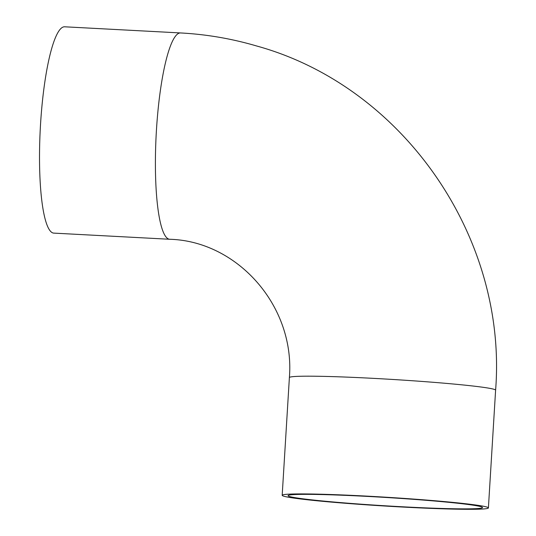 <?xml version="1.0" encoding="UTF-8"?>
<svg xmlns="http://www.w3.org/2000/svg" width="536" height="536" viewBox="0 0 536 536"><rect width="100%" height="100%" fill="white"/><g stroke="black" fill="none" stroke-linecap="round" stroke-linejoin="round"><path stroke-width="0.8" d="M52.95 232.972A103.301 19.001 93 0 0 53.768 233.113L169.651 239.27A103.301 19.001 -87 0 1 156.157 135.106A103.301 19.001 -87 0 1 180.612 32.951L64.729 26.8A103.301 19.001 93 0 0 40.394 126.697A103.301 19.001 93 0 0 52.95 232.972M480.899 506.694A97.398 4.174 3.5 0 1 482.514 507.558A97.398 4.174 3.5 0 1 385.036 505.783A97.398 4.174 3.5 0 1 288.073 495.666A97.398 4.174 3.5 0 1 376.56 496.912A97.398 4.174 3.5 0 1 480.899 506.694M486.688 507.002A103.301 4.429 3.5 0 1 488.403 507.92A103.301 4.429 3.5 0 1 385.022 506.038A103.301 4.429 3.5 0 1 282.184 495.311A103.301 4.429 3.5 0 1 376.031 496.631A103.301 4.429 3.5 0 1 486.688 507.002M282.184 495.311L289.386 377.579A103.301 4.429 3.5 0 1 383.227 378.898A103.301 4.429 3.5 0 1 493.891 389.27A103.301 4.429 3.5 0 1 495.606 390.188L488.403 507.92M495.606 390.188C507.666 237.448 403.186 86.303 256.516 45.949C231.726 38.666 206.42 34.337 180.612 32.951M289.386 377.579C295.215 305.855 237.193 241.026 169.651 239.27"/></g></svg>
